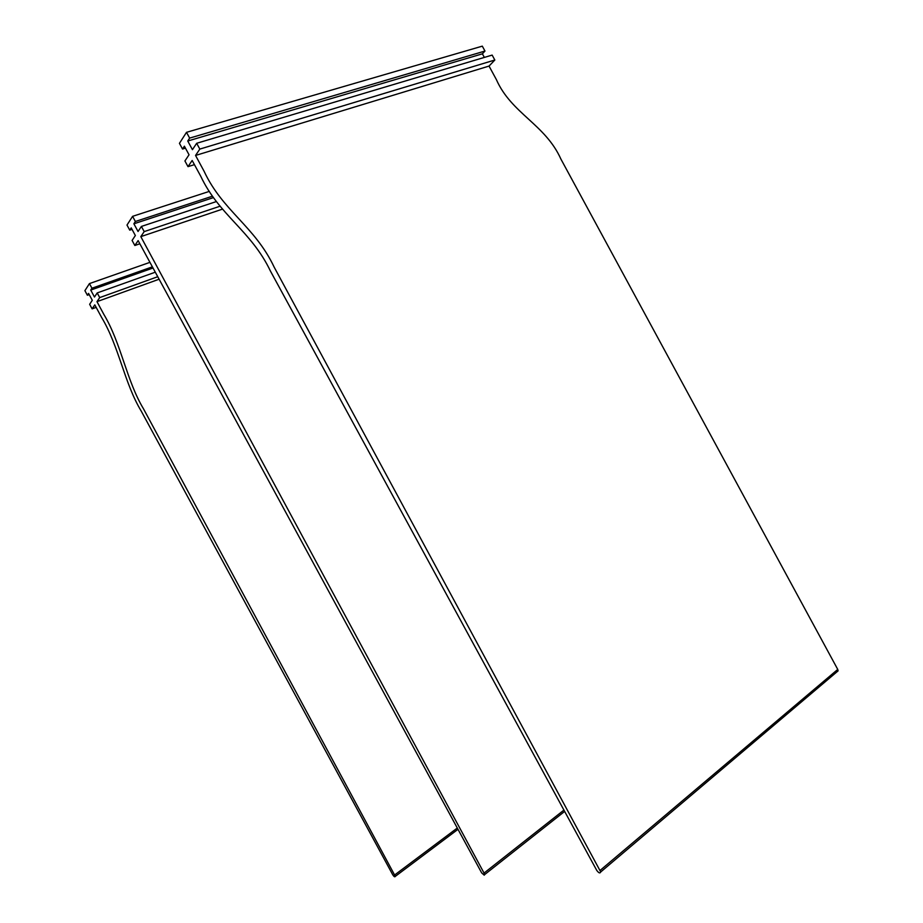 <?xml version="1.0" encoding="UTF-8"?>
<svg xmlns="http://www.w3.org/2000/svg" width="923" height="923" viewBox="0 0 923 923"><rect width="100%" height="100%" fill="white"/><g stroke="black" fill="none" stroke-linecap="round" stroke-linejoin="round"><path stroke-width="1.38" d="M186.504 132.324L482.302 46.15L484.979 51.053L189.642 138.104L186.504 132.324L179.443 143.342L182.535 149.041L185.454 148.165M196.68 143.284L492.144 55.092L494.832 60.018L199.829 149.088L196.68 143.284L192.434 149.664L187.75 141.023L189.642 138.104M187.75 141.023L482.394 53.822L484.979 51.053M484.356 57.422L482.394 53.822M199.829 149.088L195.549 155.445L489.04 66.075L494.832 60.018M194.43 164.652L188.004 166.636L192.157 160.475L200.718 176.189C219.166 215.486 251.16 230.612 270.474 271.143L596.766 870.412C598.75 873.077 600.065 873.596 600.723 871.958L274.166 267.139C254.875 226.285 222.57 210.94 204.121 171.32L195.549 155.445M600.215 870.331L837.749 669.429L560.896 159.068C545.297 124.259 511.296 113.506 496.355 79.551L489.04 66.075M837.749 669.429L838.084 670.871L836.746 672.013M188.004 166.636L184.923 160.96L189.042 154.776L184.381 146.192L182.535 149.041M222.316 209.186L140.815 236.634L144.207 231.604L219.893 206.267M144.207 231.604L141.404 226.435L216.282 201.595M140.815 236.634L484.794 874.462L484.229 875.166L481.691 872.927L138.127 240.603L134.839 245.495L139.858 243.787M141.404 226.435L138.046 231.488L133.881 223.793L135.381 221.485L212.475 196.184M133.881 223.793L213.444 197.603M134.839 245.495L132.093 240.442L135.358 235.527L131.216 227.877L129.751 230.139L132.035 229.389M135.381 221.485L132.589 216.34L209.371 191.373M129.751 230.139L126.993 225.062L132.589 216.34M152.387 266.839L91.954 288.218L89.439 283.592L84.904 290.664L87.385 295.245L89.219 294.587M87.385 295.245L88.573 293.41L92.3 300.298L89.646 304.29L92.115 308.859L96.154 307.382M457.993 829.315L395.321 876.354C394.906 877.254 394.063 876.758 392.794 874.866L141.346 411.3C124.328 383.276 119.021 346.356 101.645 317.5L94.804 304.878L92.115 308.859M395.321 876.354L143.55 408.912C126.463 380.622 121.294 343.518 103.838 314.374L96.973 301.648L159.102 279.219M96.973 301.648L99.719 297.587L157.752 276.715M99.719 297.587L97.203 292.926L155.295 272.193M91.954 288.218L90.731 290.087L94.481 297.021L97.203 292.926M90.731 290.087L153.022 268.016M89.439 283.592L149.941 262.351M484.31 872.87L563.93 810.094M457.3 828.035L394.859 874.819M600.723 871.958L838.084 670.871M484.794 874.462L564.645 811.409"/></g></svg>
